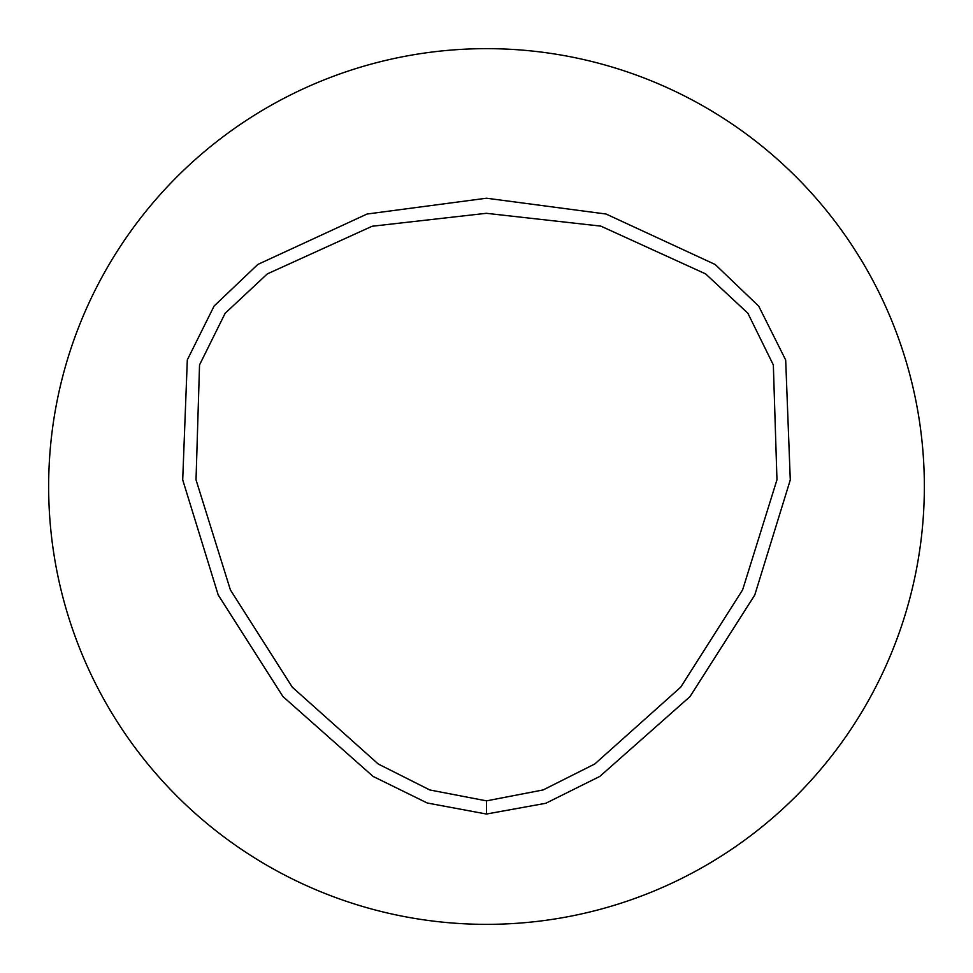 <?xml version="1.0" encoding="UTF-8"?>
<svg xmlns="http://www.w3.org/2000/svg" width="973" height="973" viewBox="0 0 973 973"><rect width="100%" height="100%" fill="white"/><g stroke="black" fill="none" stroke-linecap="round" stroke-linejoin="round"><path stroke-width="1.46" d="M486.5 800.864L429.835 789.967L378.254 764.012L292.314 687.206L230.382 589.881L196.023 479.811L199.538 364.911L225.128 313.306L267.32 273.899L372.148 226.247L486.305 213.306L600.815 226.113L705.607 273.887L747.848 313.197L773.34 364.948L776.965 479.774L742.63 589.845L680.711 687.181L594.771 763.987L543.177 789.93L486.5 800.864L486.476 814.036L427.22 802.993L373.06 776.405L282.948 696.559L218.195 594.941L182.705 479.835L187.315 359.888L214.133 305.996L257.833 264.437L367.04 214.036L486.536 198.212L606.057 214.024L715.167 264.486L758.733 306.179L785.685 360.022L790.283 479.932L754.768 595.026L689.991 696.632L599.818 776.418L545.792 803.284L486.476 814.036M486.5 48.65A437.85 437.85 0 0 1 865.69 705.425A437.85 437.85 0 0 1 107.31 705.425A437.85 437.85 0 0 1 486.5 48.65"/></g></svg>
